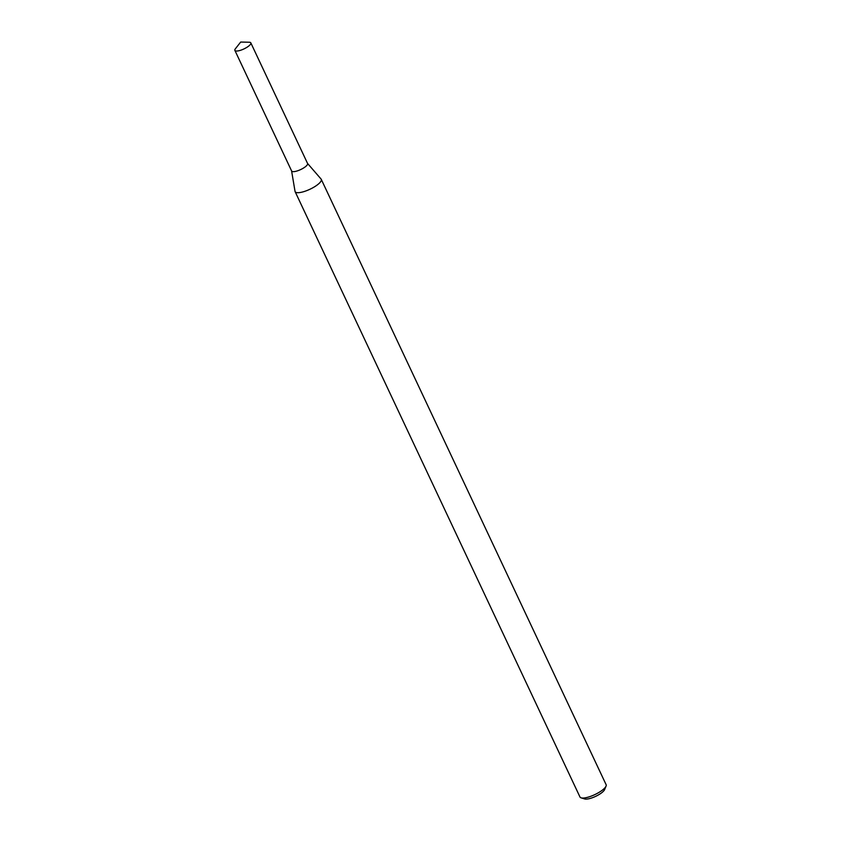<?xml version="1.0" encoding="UTF-8"?>
<svg xmlns="http://www.w3.org/2000/svg" width="841" height="841" viewBox="0 0 841 841"><rect width="100%" height="100%" fill="white"/><g stroke="black" fill="none" stroke-linecap="round" stroke-linejoin="round"><path stroke-width="1.26" d="M291.575 170.828A8.809 2.534 -25.2 0 0 300.689 169.556A8.809 2.534 -25.2 0 0 307.48 163.343M291.596 170.923L295.023 191.328A14.444 4.152 -25.2 0 0 295.117 191.643A14.444 4.152 -25.2 0 0 309.961 189.246A14.444 4.152 -25.2 0 0 321.262 179.343A14.444 4.152 -25.2 0 0 321.083 179.059L307.543 163.427M295.117 191.643L579.975 797.005A14.444 4.152 -25.2 0 0 581.11 797.846A14.444 4.152 -25.2 0 0 594.818 794.608A14.444 4.152 -25.2 0 0 606.056 786.104A14.444 4.152 -25.2 0 0 606.119 784.695L321.262 179.343M581.11 797.846L584.674 798.95A11.564 3.322 -25.2 0 0 595.638 796.364A11.564 3.322 -25.2 0 0 604.626 789.562L606.056 786.104M235.406 48.746A8.809 2.534 -25.2 0 0 234.881 50.397A8.809 2.534 -25.2 0 0 243.932 48.936A8.809 2.534 -25.2 0 0 250.828 42.891A8.809 2.534 -25.2 0 0 249.22 42.239L240.694 42.05L235.406 48.746M234.881 50.397L291.638 171.017A8.809 2.534 -25.2 0 0 300.689 169.556A8.809 2.534 -25.2 0 0 307.585 163.511L250.828 42.891"/></g></svg>

